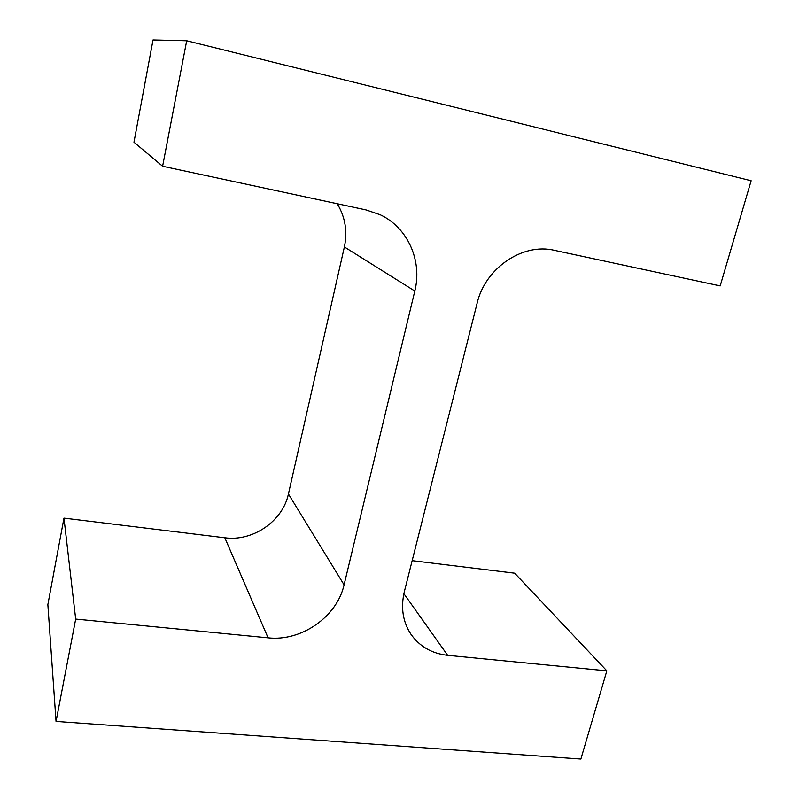 <?xml version="1.0" encoding="UTF-8"?>
<svg xmlns="http://www.w3.org/2000/svg" width="799" height="799" viewBox="0 0 799 799"><rect width="100%" height="100%" fill="white"/><g stroke="black" fill="none" stroke-linecap="round" stroke-linejoin="round"><path stroke-width="1.2" d="M404.344 591.669L477.123 303.221C485.163 268.144 522.696 242.626 554.396 250.337L720.179 285.912L751.14 180.754L186.696 40.759L162.606 166.252L366.002 209.907L380.174 214.741C407.87 227.595 422.481 261.023 414.811 291.036L344.079 584.828C337.038 616.718 301.473 641.667 268.074 637.842L75.685 619.085L56.05 721.437L580.873 759.05L606.841 670.85L447.67 655.34C431.869 653.572 419.605 646.511 410.876 634.166C402.806 621.752 400.629 607.59 404.344 591.669M162.606 166.252L133.972 142.202L153.018 39.95L186.696 40.759M75.685 619.085L63.97 518.122L224.819 537.777C252.973 541.722 282.826 521.068 288.419 493.982L344.379 246.951C347.645 231.55 345.268 217.138 337.248 203.735M63.97 518.122L47.86 604.623L56.05 721.437M412.164 560.668L514.666 573.193L606.841 670.85M344.379 246.951L414.811 291.036M288.419 493.982L344.079 584.828M224.819 537.777L268.074 637.842M403.875 593.687L447.67 655.34"/></g></svg>
